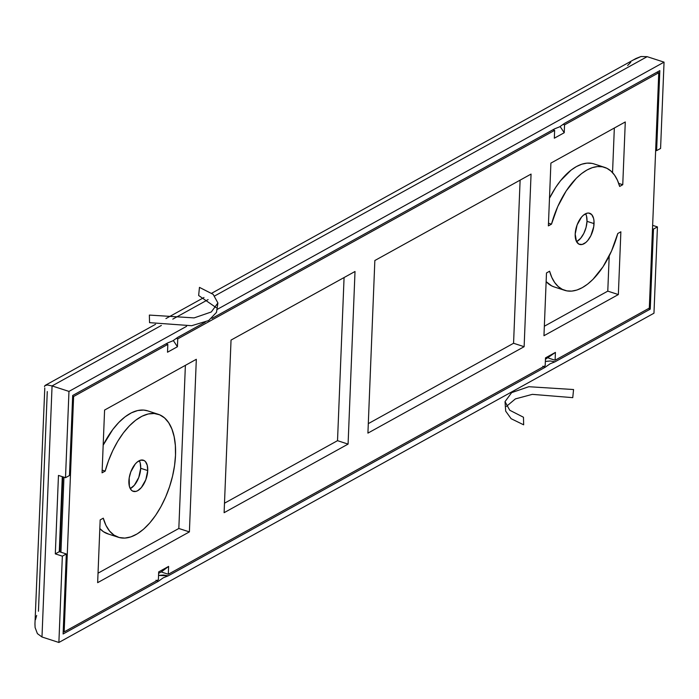 <?xml version="1.0" encoding="UTF-8"?>
<svg xmlns="http://www.w3.org/2000/svg" width="699" height="699" viewBox="0 0 699 699"><rect width="100%" height="100%" fill="white"/><g stroke="black" fill="none" stroke-linecap="round" stroke-linejoin="round"><path stroke-width="1.05" d="M576.57 241.671A16.374 8.388 108 0 0 587.003 221.338L594.045 223.619A16.374 8.388 -72 0 1 579.576 244.414A16.374 8.388 -72 0 1 575.198 234.051L576.457 241.452L578.894 244.126L582.197 244.475L585.876 242.439L587.676 240.613L590.865 235.685L593.748 226.633L593.984 220.814L593.556 218.315L591.712 214.61L588.785 213.064L587.046 213.195L583.368 215.231L581.568 217.057L577.121 224.886L575.198 234.051A16.374 8.388 -72 0 1 589.676 213.256A16.374 8.388 -72 0 1 594.045 223.619L587.003 221.338L586.059 227.437L583.822 233.405L580.633 238.333L576.57 241.671M140.691 468.286A16.374 8.388 108 0 0 139.319 460.658L140.202 462.974L140.691 468.286L138.769 477.443L134.322 485.272L130.259 488.618A16.374 8.388 108 0 0 140.691 468.286L147.734 470.567L140.691 468.286M128.887 480.991A16.374 8.388 -72 0 1 143.365 460.204A16.374 8.388 -72 0 1 147.734 470.567L147.244 465.254L145.401 461.55L144.046 460.492L140.735 460.143L137.056 462.179L135.257 464.005L130.809 471.834L129.184 477.985L129.376 486.303L131.229 490.008L132.583 491.074L135.886 491.414L137.712 490.689L141.364 487.553L145.811 479.724L147.734 470.567A16.374 8.388 -72 0 1 133.264 491.362A16.374 8.388 -72 0 1 128.887 480.991M658.773 72.74L564.556 124.868L563.228 124.439L564.556 124.868L658.773 72.74L657.025 72.172L658.773 72.74L649.319 308.102L658.773 72.74M554.639 130.355L177.747 338.884L176.419 338.456L177.747 338.884L554.639 130.355L554.324 138.201L564.242 132.714L564.556 124.868L564.242 132.714L560.135 126.536L564.242 132.714L554.324 138.201L554.639 130.355L552.892 129.787L554.639 130.355M64.159 631.879L158.376 579.742L64.159 631.879L63.198 631.564L64.159 631.879L73.613 396.508L64.159 631.879M168.302 574.255L545.185 365.726L168.302 574.255L168.616 566.408L158.69 571.896L158.376 579.742L158.69 571.896L168.616 566.408L161.626 571.695L168.616 566.408L168.302 574.255L161.958 572.201L168.302 574.255M59.808 551.861L62.823 476.84L59.808 551.861M60.935 552.227L63.95 477.207L60.935 552.227M72.652 396.202L73.613 396.508L72.652 396.202M167.83 344.38L73.613 396.508L167.83 344.38L167.515 352.217L177.432 346.73L177.747 338.884L177.432 346.73L167.515 352.217L167.83 344.38L166.082 343.812L167.83 344.38M555.102 360.238L649.319 308.102L555.102 360.238L555.417 352.392L545.5 357.879L545.185 365.726L545.5 357.879L555.417 352.392L545.438 359.33L555.417 352.392L555.102 360.238L548.759 358.185L555.102 360.238M105.173 471.1L108.546 460.615L112.784 450.567L117.764 441.252L123.347 432.943L129.359 425.874L135.632 420.256L141.976 416.255L148.223 413.974L154.182 413.493L159.678 414.822L164.553 417.915L168.66 422.694L171.893 429.02L174.147 436.692L175.362 445.508L175.501 455.198L174.567 465.49L172.566 476.08L169.577 486.661L165.68 496.928L160.988 506.574L155.641 515.329L149.787 522.939L143.601 529.178L137.257 533.861L130.949 536.858L124.85 538.09L119.145 537.505L113.998 535.128L109.551 531.03L105.942 525.325L103.277 518.177L100.175 519.899L97.65 582.66L189.394 531.895L196.323 359.295L104.588 410.06L102.063 472.821L105.173 471.1A64.649 33.098 -72 0 1 158.245 414.28A64.649 33.098 -72 0 1 169.796 485.988A64.649 33.098 -72 0 1 118.376 537.278A64.649 33.098 -72 0 1 103.277 518.177L100.175 519.899L97.65 582.66L189.394 531.895L178.83 528.479L185.384 365.35L178.83 528.479L189.394 531.895L196.323 359.295L104.588 410.06L102.063 472.821L105.173 471.1L102.168 470.13L105.173 471.1M348.085 444.101L355.013 271.492L231.037 340.09L224.108 512.69L348.085 444.101L337.521 440.676L344.074 277.547L337.521 440.676L348.085 444.101L224.108 512.69L231.037 340.09L355.013 271.492L348.085 444.101M524.128 346.695L531.057 174.086L374.847 260.517L367.919 433.118L524.128 346.695L513.564 343.27L520.117 180.141L513.564 343.27L524.128 346.695L367.919 433.118L374.847 260.517L531.057 174.086L524.128 346.695M551.485 224.161L557.732 206.589L566.225 190.879L576.256 178.324L581.594 173.579L586.985 169.997L592.333 167.638L597.514 166.563L602.433 166.799L606.968 168.337L611.04 171.133L614.561 175.143L617.453 180.281L619.655 186.441L622.757 184.719L625.282 121.958L550.899 163.112L548.374 225.873L551.485 224.161A64.649 33.098 -72 0 1 604.556 167.341A64.649 33.098 -72 0 1 619.655 186.441L622.757 184.719L618.702 183.4L622.757 184.719L625.282 121.958L550.899 163.112L548.374 225.873L551.485 224.161L548.488 223.191L551.485 224.161M617.767 233.51L611.511 251.081L603.019 266.791L592.988 279.347L587.658 284.091L582.258 287.673L576.911 290.033L571.73 291.107L566.819 290.871L562.276 289.334L558.204 286.538L554.683 282.527L551.791 277.389L549.589 271.229L546.487 272.951L543.962 335.712L618.353 294.559L620.869 231.797L617.767 233.51A64.649 33.098 -72 0 1 564.687 290.33A64.649 33.098 -72 0 1 549.589 271.229L546.487 272.951L543.962 335.712L618.353 294.559L607.781 291.134L609.196 256L607.781 291.134L618.353 294.559L620.869 231.797L617.767 233.51M544.346 326.232L607.781 291.134L544.346 326.232M554.202 286.931L551.712 285.917L546.137 281.627A64.649 33.098 108 0 0 554.124 286.905L564.687 290.33M612.542 172.627L614.334 128.013L612.542 172.627M604.556 167.341L593.993 163.916A64.649 33.098 108 0 0 549.484 198.245L555.661 187.454L560.537 180.709L571.031 170.154L576.422 166.572L581.769 164.213L586.95 163.138L591.87 163.374M368.303 423.638L513.564 343.27L368.303 423.638M224.484 503.21L337.521 440.676L224.484 503.21M98.035 573.18L178.83 528.479L98.035 573.18M108.581 534.08L103.435 531.703L99.826 528.566A64.649 33.098 108 0 0 107.812 533.853L118.376 537.278M158.245 414.28L147.681 410.863A64.649 33.098 108 0 0 103.172 445.184L112.775 429.518L118.795 422.449L125.069 416.831L131.412 412.829L137.659 410.549L143.618 410.068L147.769 410.89M173.335 340.553L177.432 346.73L173.335 340.553M158.638 573.346L161.626 571.695L161.958 572.201L161.626 571.695L158.638 573.346M585.631 213.711L586.513 216.035L587.003 221.338A16.374 8.388 108 0 0 585.631 213.711M548.759 358.185L548.427 357.678L548.759 358.185M61.529 495.565L62.08 495.259L61.529 495.565M60.979 522.721L60.429 523.027L60.979 522.721M177.817 337.32L205.27 322.125L177.817 337.32L172.828 340.85L167.9 342.807L72.679 395.485L69.472 475.512L65.505 477.705L58.463 475.425L55.308 553.879L62.351 556.168L66.318 553.966L59.275 551.686L62.29 476.666L59.275 551.686L66.318 553.966L63.102 633.993L158.315 581.315L163.304 577.785L168.232 575.827L545.124 367.298L550.113 363.768L555.041 361.811L650.253 309.124L653.469 229.097L657.436 226.904L653.967 313.204L58.882 642.468L62.351 556.168L66.318 553.966L63.102 633.993L158.315 581.315L155.999 580.231M656.614 150.643L659.83 70.616L564.617 123.304L559.628 126.825L554.7 128.791L211.998 318.403L554.7 128.791L559.628 126.825L564.617 123.304L659.83 70.616L656.614 150.643L655.662 150.337L656.614 150.643L660.581 148.45L664.05 62.15L660.581 148.45L656.614 150.643M167.9 342.807L72.679 395.485L69.472 475.512L65.505 477.705L68.965 391.405L186.589 326.328L68.965 391.405L65.505 477.705L58.463 475.425L55.308 553.879L62.351 556.168L58.882 642.468L41.984 636.99L52.067 385.927L68.965 391.405L52.067 385.927L161.355 325.454L52.067 385.927L47.383 384.957L52.067 385.927L41.984 636.99L58.882 642.468L653.967 313.204L657.436 226.904L652.648 225.358L657.436 226.904L653.469 229.097L652.508 228.791L653.469 229.097L650.253 309.124L648.506 308.556L650.253 309.124L555.041 361.811L550.288 360.999L545.36 361.418M217.171 309.404L664.05 62.15L647.143 56.671L664.05 62.15L217.171 309.404M62.709 479.575L62.159 479.881L62.709 479.575M59.799 538.719L60.35 538.413L59.799 538.719M172.793 319.128L208.11 299.583L172.793 319.128M634.098 59.642L640.957 56.532L647.143 56.671L214.794 295.887L647.143 56.671L640.957 56.532L635.976 58.489L211.718 293.231M38.445 611.241L47.27 391.562M156.725 580.659L158.315 581.315L163.304 577.785L168.232 575.827L158.551 575.434L163.487 575.024L168.232 575.827L545.124 367.298L542.8 366.215M60.131 530.279L60.664 530.454L60.131 530.279M61.87 487.133L62.403 487.308L61.87 487.133M217.905 302.973L216.489 312.383L208.625 320.561L191.666 325.708L149.551 322.658L149.368 315.083L194.13 317.896L211.308 311.972L217.905 302.973L213.186 294.375L199.46 287.368L198.647 295.494L216.183 307.639M505.028 401.637L505.683 411.134L511.118 418.692L523.656 424.817L523.472 417.242L509.746 410.243L505.028 401.637L511.633 392.637L528.802 386.713L573.564 389.535L572.752 397.652L532.341 394.358L515.381 398.902L506.373 406.434M59.275 551.686L55.308 553.879L59.275 551.686M44.823 385.691L47.383 384.957L44.823 385.691L44.483 386.669L44.823 385.691M44.788 388.006L34.95 623.936L35.107 627.553L37.396 633.626L41.984 636.99M627.623 65.523L630.743 62.281M35.483 619.698L36.654 615.461M35.107 627.553L34.959 623.779M203.986 297.512L165.934 318.569M155.545 324.31L45.286 385.324"/></g></svg>
